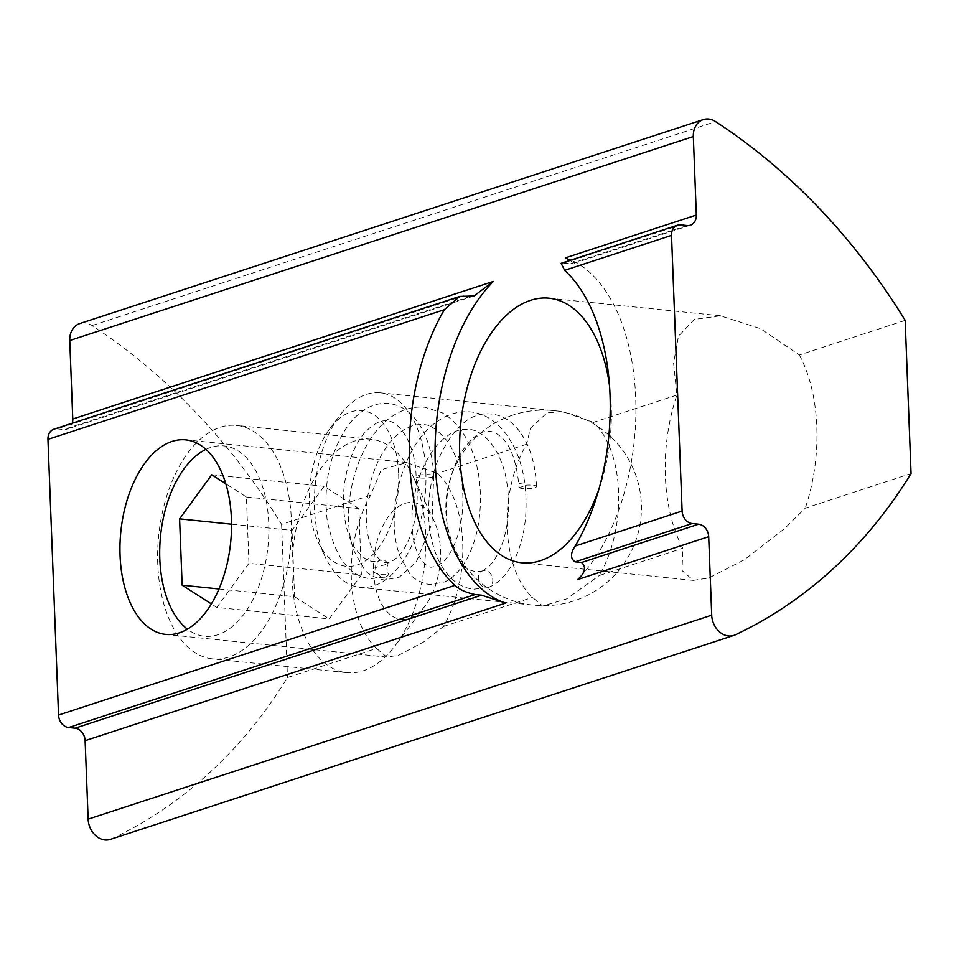 <?xml version="1.0" encoding="UTF-8"?>
<svg xmlns="http://www.w3.org/2000/svg" width="959" height="959" viewBox="0 0 959 959"><rect width="100%" height="100%" fill="white"/><g stroke="black" fill="none" stroke-linecap="round" stroke-linejoin="round"><path stroke-width="0.72" stroke-dasharray="4.79 3.6" d="M376.563 648.392L386.705 657.071L398.429 655.345L423.746 641.931L443.37 626.527A97.794 55.19 -84.1 0 0 437.484 473.374L406.676 462.562L381.286 469.67L370.677 495.228A97.794 55.19 -84.1 0 0 351.354 579.092A97.794 55.19 -84.1 0 0 376.563 648.392L287.484 677.522A586.74 469.826 71.9 0 1 111.747 838.813A19.564 15.656 -108.1 0 1 110.285 839.401M905.164 320.378L799.374 354.986L760.487 328.661L720.461 315.823L694.256 319.443L678.457 336.249L673.59 363.041L676.91 395.048A133.001 75.054 -84.1 0 0 665.366 476.371A133.001 75.054 -84.1 0 0 682.784 548.212L682.017 570.473L693.309 580.363L708.809 577.965L744.28 559.828L784.186 528.936L805.26 508.15L911.05 473.542M799.374 354.986A133.001 75.054 95.9 0 1 805.26 508.15M609.492 385.638A133.001 75.054 95.9 0 1 598.836 489.45M425.844 471.888A97.794 55.19 95.9 0 1 360.188 587.376A97.794 55.19 95.9 0 1 325.365 557.251A97.794 55.19 95.9 0 1 339.942 415.247A97.794 55.19 95.9 0 1 380.16 392.818A97.794 55.19 95.9 0 1 425.844 471.888M676.91 395.048L593.381 422.368A97.794 55.19 95.9 0 1 618.591 491.667A97.794 55.19 95.9 0 1 599.267 575.532L682.784 548.212M593.381 422.368L562.561 411.567L546.966 412.897L530.471 428.229L526.575 444.233A97.794 55.19 -84.1 0 0 532.449 597.385L542.602 606.076L566.733 598.86L599.267 575.532M398.656 473.878A78.23 44.15 95.9 0 1 369.503 557.802A78.23 44.15 95.9 0 1 318.256 542.171A78.23 44.15 95.9 0 1 329.92 428.565A78.23 44.15 95.9 0 1 398.656 473.878M370.677 495.228L281.598 524.369A586.74 469.826 -108.1 0 0 92.028 325.581A19.564 15.656 71.9 0 0 79.729 323.591M443.37 626.527L532.449 597.385M281.598 524.369L287.484 677.522M463.688 295.875L57.144 428.865A11.736 9.398 71.9 0 0 53.944 429.2M57.144 428.865L63.57 429.524A11.736 9.398 71.9 0 0 66.782 429.188A11.736 9.398 71.9 0 0 72.249 423.207M526.575 444.233L437.484 473.374M565.283 257.911A176.024 99.328 95.9 0 1 635.697 397.709A176.024 99.328 95.9 0 1 577.642 579.548M680.71 224.874L563.688 263.162L561.147 263.281M570.605 260.177L572.643 263.713L563.688 263.162M292.027 577.786A117.346 66.219 -84.1 0 0 346.858 672.667A117.346 66.219 -84.1 0 0 395.12 645.755A117.346 66.219 -84.1 0 0 412.61 475.352A117.346 66.219 -84.1 0 0 370.821 439.198A117.346 66.219 -84.1 0 0 292.027 577.786M157.755 564A117.346 66.219 95.9 0 1 236.549 425.412A117.346 66.219 95.9 0 1 291.416 534.547A117.346 66.219 95.9 0 1 228.973 657.023A117.346 66.219 95.9 0 1 212.586 658.881A117.346 66.219 95.9 0 1 157.755 564M205.921 449.375A95.66 53.98 95.9 0 1 268.532 519.191A95.66 53.98 95.9 0 1 217.873 634.738A95.66 53.98 95.9 0 1 187.461 629.2M373.626 571.804A58.679 33.109 -84.1 0 0 425.173 605.788A58.679 33.109 -84.1 0 0 433.912 520.581A58.679 33.109 -84.1 0 0 395.48 508.857A58.679 33.109 -84.1 0 0 373.626 571.804M248.956 563.329L216.83 607.419L329.261 618.951L361.399 574.873L248.956 563.329L246.415 497.002L225.797 483.792M216.83 607.419L211.4 603.93M246.415 497.002L358.846 508.546L361.399 574.873M358.846 508.546L324.166 486.309L292.039 530.399L231.527 524.189M219.012 588.97L294.581 596.726L292.039 530.399M294.581 596.726L329.261 618.951M211.735 474.777L324.166 486.309M419.898 477.978A8.799 1.774 177.8 0 0 429.021 477.75A8.799 1.774 177.8 0 0 433.708 476A8.799 1.774 177.8 0 0 433.696 475.964A8.799 1.774 177.8 0 0 429.92 474.693A8.799 1.774 177.8 0 0 420.797 474.921A8.799 1.774 177.8 0 0 416.11 476.671A8.799 1.774 177.8 0 0 416.11 476.707A8.799 1.774 177.8 0 0 419.898 477.978M388.299 563.928A8.799 7.049 71.9 0 0 380.052 560.26A8.799 7.049 71.9 0 0 375.724 569.358A8.799 7.049 71.9 0 0 383.121 577.246A8.799 7.049 71.9 0 0 385.53 576.994A8.799 7.049 71.9 0 0 388.707 574.489C379.62 575.244 374.094 573.734 372.104 569.958C372.02 568.567 377.414 566.553 388.299 563.928A8.799 7.049 71.9 0 0 388.707 574.489M485.913 587.795A8.799 7.049 71.9 0 0 488.323 587.543A8.799 7.049 71.9 0 0 488.682 587.411A8.799 7.049 71.9 0 0 492.602 578.205A8.799 7.049 71.9 0 0 485.254 570.557A8.799 7.049 71.9 0 0 482.845 570.809A8.799 7.049 71.9 0 0 482.389 570.989A8.799 7.049 71.9 0 0 478.577 580.207A8.799 7.049 71.9 0 0 485.913 587.795M518.927 487.304A8.799 1.774 -2.2 0 0 527.977 488.646A8.799 1.774 -2.2 0 0 536.501 486.549A8.799 1.774 -2.2 0 0 532.713 485.242A8.799 1.774 -2.2 0 0 525.064 485.29L524.741 482.725L518.723 483.6L518.927 487.304A8.799 1.774 177.8 0 0 525.076 485.35C528.289 516.505 523.77 543.202 511.519 565.438C505.273 576.179 497.661 583.504 488.682 587.411M92.028 325.581L715.594 121.601M735.313 634.834L111.747 838.813M687.135 225.533L570.114 263.821M470.114 296.535L63.57 429.524M406.676 462.538L185.722 439.857M386.705 657.095L165.751 634.414M720.461 315.787L549.063 298.201M693.309 580.387L521.912 562.801M360.188 587.376L542.602 606.1M380.16 392.818L562.561 411.543M318.256 542.171L325.365 557.251M329.92 428.565L339.942 415.247M690.348 225.209L572.643 263.713M473.998 295.971L66.782 429.188M370.821 439.198L236.549 425.412M346.858 672.667L212.586 658.881M433.912 520.581L412.61 475.352M425.173 605.788L395.12 645.755M513.245 414.959A97.794 97.794 0 0 0 478.349 580.71A97.794 97.794 0 0 0 639.341 528.049A97.794 97.794 0 0 0 513.245 414.959M433.708 476C433 459.169 429.632 444.497 423.602 431.97C414.732 414.624 403.14 405.154 388.803 403.535C374.585 402.205 361.399 408.99 349.268 423.878C330.28 450.514 322.931 482.737 327.235 520.569C335.063 557.563 349.591 576.91 370.821 578.637L385.53 576.994M482.389 570.989L488.143 567.105C493.897 561.974 498.848 553.487 502.995 541.631C509.685 520.138 510.38 497.373 505.093 473.35C495.803 438.539 476.731 429.26 468.807 429.44C459.013 428.313 449.028 432.941 438.85 443.334C428.961 454.206 421.504 468.376 416.47 485.841L412.873 503.463C410.512 526.767 412.778 544.676 419.67 557.191C424.429 564.24 428.409 567.572 431.586 567.177L437.148 566.098L442.986 561.914C448.548 556.723 453.319 548.392 457.311 536.944C464 515.451 464.695 492.686 459.409 468.663C456.652 457.899 452.66 448.788 447.421 441.344C437.628 429.596 429.524 424.07 423.123 424.753C413.317 423.626 403.331 428.253 393.166 438.647C383.276 449.519 375.82 463.688 370.785 481.154L367.189 498.776C364.816 522.08 367.081 539.989 373.986 552.504C378.745 559.553 382.713 562.885 385.902 562.489C388.863 563.161 392.794 561.279 397.685 556.855C402.097 552.564 406.089 546.162 409.661 537.651C416.578 519.742 418.735 499.423 416.11 476.707C415.415 442.039 397.781 420.078 386.992 421.049C381.25 419.802 374.178 423.315 365.787 431.586C352.421 444.976 340.853 479.092 343.861 511.159C345.336 526.203 348.848 538.215 354.41 547.181C363.161 559.648 371.708 564.012 380.052 560.26M433.696 475.964L431.946 523.614L416.302 561.926L399.316 577.138L384.103 580.003C373.519 577.366 366.734 573.518 363.749 568.459L354.303 551.425C339.114 513.473 354.662 442.555 390.649 417.429C401.485 409.577 412.909 406.184 424.921 407.239L442.087 412.754C451.677 418.292 459.685 426.731 466.086 438.059C474.813 453.871 479.56 472.056 480.327 492.626C481.19 519.37 476.335 542.099 465.786 560.811C460.02 570.701 453.08 577.714 444.964 581.849L429.788 584.69C419.215 582.053 412.43 578.205 409.433 573.146L399.987 556.112C384.799 518.16 400.347 447.242 436.333 422.128C447.17 414.264 458.594 410.872 470.605 411.926C482.701 413.125 493.645 419.383 503.439 430.687C514.635 444.329 521.744 461.675 524.741 482.725M536.501 486.549C535.793 469.718 532.425 455.046 526.407 442.519C517.536 425.173 505.932 415.703 491.595 414.084C470.461 411.459 452.3 427.462 437.124 462.094C431.035 478.985 428.217 496.75 428.673 515.415C429.248 533 432.713 548.272 439.054 561.231C447.913 578.277 459.433 587.603 473.626 589.186L488.323 587.543M482.845 570.809C468.376 574.321 457.431 564.3 450.023 540.72C443.094 511.543 445.947 483.588 458.582 456.868C473.087 432.761 486.669 425.652 499.327 435.566C509.493 442.818 515.954 458.822 518.723 483.6"/><path stroke-width="1.44" d="M120.055 555.357A97.794 55.19 95.9 0 1 185.722 439.857A97.794 55.19 95.9 0 1 230.628 542.77A97.794 55.19 95.9 0 1 165.751 634.414A97.794 55.19 95.9 0 1 120.055 555.357M598.836 489.45A133.001 75.054 95.9 0 1 521.912 562.801A133.001 75.054 95.9 0 1 459.769 455.261A133.001 75.054 95.9 0 1 549.063 298.201A133.001 75.054 95.9 0 1 609.492 385.638M682.113 511.063L575.208 546.031C570.281 553.367 570.269 558.629 575.16 561.83L692.194 523.542A11.736 9.398 -108.1 0 1 682.113 511.063L671.516 235.375A11.736 9.398 -108.1 0 1 677.51 225.209A11.736 9.398 -108.1 0 1 680.71 224.874L687.135 225.533A11.736 9.398 -108.1 0 0 690.348 225.209A11.736 9.398 -108.1 0 0 696.33 215.044L693.321 136.55A19.564 15.656 -108.1 0 1 703.307 119.599A19.564 15.656 -108.1 0 1 715.594 121.601A586.74 469.826 -108.1 0 1 905.164 320.378L911.05 473.542A586.74 469.826 -108.1 0 1 735.313 634.834A19.564 15.656 -108.1 0 1 733.851 635.409L110.285 839.401A19.564 15.656 -108.1 0 1 88.144 819.154L85.123 740.66L505.681 603.091L481.586 595.191L475.161 594.532C466.242 592.662 459.505 589.605 454.95 585.374L58.535 715.054A11.736 9.398 71.9 0 0 68.616 727.533L475.161 594.532M58.535 715.054L47.95 439.366L444.365 309.685A176.024 99.328 -84.1 0 0 454.95 585.374M444.365 309.685L459.817 296.427L474.01 295.971L493.334 281.443L72.764 419.023L69.755 340.529L693.321 136.55M505.681 603.091A176.024 99.328 95.9 0 1 435.266 463.281A176.024 99.328 95.9 0 1 493.334 281.443M703.307 119.599L79.729 323.591A19.564 15.656 71.9 0 0 69.755 340.529M85.123 740.66A11.736 9.398 71.9 0 0 75.042 728.193L68.616 727.533M459.817 296.427L53.944 429.2A11.736 9.398 71.9 0 0 47.95 439.366M72.249 423.207A11.736 9.398 71.9 0 0 72.764 419.023M733.851 635.409A19.564 15.656 -108.1 0 1 711.71 615.175L708.689 536.68A11.736 9.398 -108.1 0 0 698.608 524.201L692.194 523.542M575.208 546.031A176.024 99.328 -84.1 0 0 564.623 270.342L671.516 235.375M708.689 536.68L577.642 579.548C585.218 572.835 586.524 567.153 581.586 562.489L698.608 524.201M677.51 225.209L561.147 263.281L564.623 270.342M575.16 561.83L581.586 562.489M696.33 215.044L565.283 257.911L570.605 260.177M187.461 629.2A95.66 53.98 95.9 0 1 160.585 535.578A95.66 53.98 95.9 0 1 205.921 449.375M211.4 603.93L182.15 585.182L219.012 588.97M231.527 524.189L179.597 518.867L182.15 585.182M179.597 518.867L211.735 474.777L225.797 483.792M711.71 615.175L88.144 819.154M75.042 728.193L481.586 595.191"/></g></svg>
